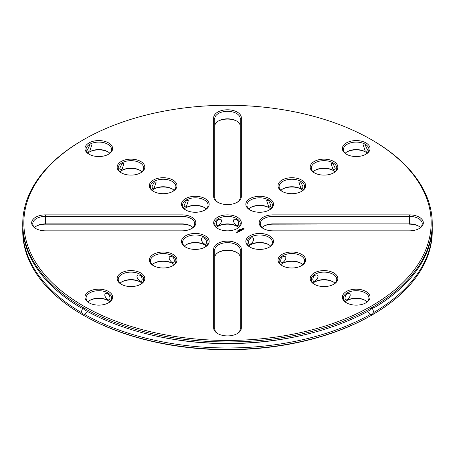 <?xml version="1.0" encoding="UTF-8"?>
<svg xmlns="http://www.w3.org/2000/svg" width="455" height="455" viewBox="0 0 455 455"><rect width="100%" height="100%" fill="white"/><g stroke="black" fill="none" stroke-linecap="round" stroke-linejoin="round"><path stroke-width="0.68" d="M83.493 305.999A203.658 117.583 180 0 1 83.493 139.713A203.658 117.583 180 0 1 371.507 139.713A203.658 117.583 180 0 1 371.507 305.999A203.658 117.583 180 0 1 83.493 305.999M365.974 142.91A13.832 7.985 0 0 0 346.414 142.91A13.832 7.985 0 0 0 346.414 154.205A13.832 7.985 0 0 0 365.974 154.205A13.832 7.985 0 0 0 365.974 142.91M333.799 161.485A13.832 7.985 0 0 0 314.24 161.485A13.832 7.985 0 0 0 314.24 172.775A13.832 7.985 0 0 0 333.799 172.775A13.832 7.985 0 0 0 333.799 161.485M409.5 214.868L273 214.868A13.832 7.985 0 0 0 260.22 219.799A13.832 7.985 0 0 0 263.217 228.501A13.832 7.985 0 0 0 273 230.844L409.5 230.844A13.832 7.985 0 0 0 419.283 228.501A13.832 7.985 0 0 0 422.28 219.799A13.832 7.985 0 0 0 409.5 214.868L409.5 216.392L273 216.392A12.74 7.354 0 0 0 260.26 223.746A12.74 7.354 0 0 0 263.621 228.728M301.625 180.061A13.832 7.985 0 0 0 282.066 180.061A13.832 7.985 0 0 0 282.066 191.35A13.832 7.985 0 0 0 301.625 191.35A13.832 7.985 0 0 0 301.625 180.061M269.457 198.636A13.832 7.985 0 0 0 249.892 198.636A13.832 7.985 0 0 0 249.892 209.926A13.832 7.985 0 0 0 269.457 209.926A13.832 7.985 0 0 0 269.457 198.636M244.022 229.195L244.102 228.689L243.647 228.421L242.452 228.689L242.765 229.331L244.022 229.195M242.526 229.741L241.679 229.576L242.032 229.303L241.56 229.593L242.526 229.741M242.066 229.963L241.122 229.735L241.514 230.275L242.066 230.008M241.019 230.611L241.412 230.338L240.314 230.202L240.746 230.042L240.706 230.384L241.292 230.361L241.019 230.611M240.752 229.047L241.178 229.047L240.752 229.047M240.581 229.252L240.866 229.252M240.081 229.331L240.649 229.377L240.081 229.331M239.751 229.894L239.739 229.525L240.149 229.661L239.586 229.673M365.974 302.802L365.974 302.802A13.832 7.985 0 0 0 365.974 291.507A13.832 7.985 0 0 0 346.414 291.507A13.832 7.985 0 0 0 346.414 302.802A13.832 7.985 0 0 0 365.974 302.802M333.799 284.227L333.799 284.227A13.832 7.985 0 0 0 333.799 272.937A13.832 7.985 0 0 0 314.24 272.937A13.832 7.985 0 0 0 314.24 284.227A13.832 7.985 0 0 0 333.799 284.227M301.625 265.652L301.625 265.652A13.832 7.985 0 0 0 301.625 254.362A13.832 7.985 0 0 0 282.066 254.362A13.832 7.985 0 0 0 282.066 265.652A13.832 7.985 0 0 0 301.625 265.652M241.332 327.936L241.332 249.124A13.832 7.985 0 0 0 227.5 241.139A13.832 7.985 0 0 0 213.668 249.124L213.668 327.936A13.832 7.985 0 0 0 217.718 333.578A13.832 7.985 0 0 0 237.282 333.578A13.832 7.985 0 0 0 241.332 327.936L240.24 328.823L240.24 250.017A12.74 7.354 0 0 0 227.5 242.663A12.74 7.354 0 0 0 214.76 250.017L214.76 328.823A12.74 7.354 0 0 0 218.121 333.805M269.457 247.076L269.457 247.076A13.832 7.985 0 0 0 269.457 235.787A13.832 7.985 0 0 0 249.892 235.787A13.832 7.985 0 0 0 249.892 247.076A13.832 7.985 0 0 0 269.457 247.076M240.24 231.06L240.086 230.645L240.246 231.06L239.563 230.713M239.614 230.651L240.576 230.657L240.092 230.327L240.803 230.691L240.086 230.645M239.529 231.424L240.001 231.197L239.296 230.793L239.296 231.197L239.882 231.174L239.535 231.379M239.33 231.538L238.704 231.134L239.33 231.538M239.046 231.658L238.716 231.908L239.159 231.635L238.067 231.498L239.046 231.658L238.693 231.862M239.216 229.934L239.643 229.934L239.216 229.934M238.79 230.076L239.381 230.105L238.79 230.076M238.522 230.418L238.841 230.378L238.522 230.418M238.238 230.583L238.562 230.543L238.238 230.583M238.136 230.492L238.5 230.543M238.067 230.81L237.982 230.537L238.335 230.708L238.067 230.81M237.669 230.907L237.993 230.867L237.669 230.907M237.396 231.891L238.016 231.982L237.624 231.754M237.561 232.204L237.248 231.976L237.561 232.204M237.061 232.533L236.56 232.243L237.061 232.533M185.543 198.636A13.832 7.985 0 0 0 185.543 209.926A13.832 7.985 0 0 0 205.108 209.926A13.832 7.985 0 0 0 205.108 198.636A13.832 7.985 0 0 0 185.543 198.636M213.668 117.777L213.668 196.588A13.832 7.985 0 0 0 217.718 202.236A13.832 7.985 0 0 0 237.282 202.236A13.832 7.985 0 0 0 241.332 196.588L241.332 117.777A13.832 7.985 0 0 0 227.5 109.791A13.832 7.985 0 0 0 213.668 117.777L214.76 118.67L214.76 197.481A12.74 7.354 0 0 0 218.121 202.458M153.375 180.061A13.832 7.985 0 0 0 153.375 191.35A13.832 7.985 0 0 0 172.934 191.35A13.832 7.985 0 0 0 172.934 180.061A13.832 7.985 0 0 0 153.375 180.061M121.201 161.485A13.832 7.985 0 0 0 121.201 172.775A13.832 7.985 0 0 0 140.76 172.775A13.832 7.985 0 0 0 140.76 161.485A13.832 7.985 0 0 0 121.201 161.485M89.026 142.91A13.832 7.985 0 0 0 89.026 154.205A13.832 7.985 0 0 0 108.586 154.205A13.832 7.985 0 0 0 108.586 142.91A13.832 7.985 0 0 0 89.026 142.91M217.718 228.501L217.718 228.501A13.832 7.985 180 0 1 217.718 217.211A13.832 7.985 180 0 1 237.282 217.211A13.832 7.985 180 0 1 237.282 228.501A13.832 7.985 180 0 1 217.718 228.501M185.543 247.076A13.832 7.985 0 0 0 205.108 247.076A13.832 7.985 0 0 0 205.108 235.787A13.832 7.985 0 0 0 185.543 235.787A13.832 7.985 0 0 0 185.543 247.076L185.543 247.076M153.375 265.652A13.832 7.985 0 0 0 172.934 265.652A13.832 7.985 0 0 0 172.934 254.362A13.832 7.985 0 0 0 153.375 254.362A13.832 7.985 0 0 0 153.375 265.652L153.375 265.652M45.5 230.844L182 230.844A13.832 7.985 0 0 0 191.782 228.501A13.832 7.985 0 0 0 194.78 219.799A13.832 7.985 0 0 0 182 214.868L45.5 214.868A13.832 7.985 0 0 0 32.72 219.799A13.832 7.985 0 0 0 35.717 228.501A13.832 7.985 0 0 0 45.5 230.844M121.201 284.227A13.832 7.985 0 0 0 140.76 284.227A13.832 7.985 0 0 0 140.76 272.937A13.832 7.985 0 0 0 121.201 272.937A13.832 7.985 0 0 0 121.201 284.227L121.201 284.227M89.026 302.802A13.832 7.985 0 0 0 108.586 302.802A13.832 7.985 0 0 0 108.586 291.507A13.832 7.985 0 0 0 89.026 291.507A13.832 7.985 0 0 0 89.026 302.802L89.026 302.802M371.507 139.713L372.281 140.163A204.75 118.209 180 0 1 432.25 223.746A204.75 118.209 180 0 1 305.857 332.963A204.75 118.209 180 0 1 82.719 307.335A204.75 118.209 180 0 1 22.75 223.746A204.75 118.209 180 0 1 82.719 140.163L83.493 139.713M365.57 154.427A12.74 7.354 0 0 0 368.931 149.445A12.74 7.354 0 0 0 365.2 144.246A12.74 7.354 0 0 0 351.317 142.654A12.74 7.354 0 0 0 343.451 149.445A12.74 7.354 0 0 0 346.812 154.427M333.401 173.002A12.74 7.354 0 0 0 336.763 168.02A12.74 7.354 0 0 0 333.026 162.822A12.74 7.354 0 0 0 319.143 161.229A12.74 7.354 0 0 0 311.283 168.02A12.74 7.354 0 0 0 314.644 173.002M418.879 228.728A12.74 7.354 0 0 0 422.24 223.746A12.74 7.354 0 0 0 409.5 216.392L409.5 223.894L273 223.894A12.74 7.354 0 0 0 263.991 226.05A12.74 7.354 0 0 0 262.04 227.5M301.227 191.578A12.74 7.354 0 0 0 304.588 186.595A12.74 7.354 0 0 0 300.857 181.397A12.74 7.354 0 0 0 286.969 179.805A12.74 7.354 0 0 0 279.108 186.595A12.74 7.354 0 0 0 282.47 191.578M269.053 210.153A12.74 7.354 0 0 0 272.414 205.171A12.74 7.354 0 0 0 268.683 199.972A12.74 7.354 0 0 0 254.8 198.38A12.74 7.354 0 0 0 246.934 205.171A12.74 7.354 0 0 0 250.295 210.153M244.079 228.723L242.481 228.723M242.572 229.638L241.679 229.576M242.049 229.371L241.577 229.604M242.037 230.02L241.15 229.798M241.4 230.389L240.342 230.247M241.292 230.361L240.968 230.611M365.57 303.024A12.74 7.354 0 0 0 368.931 298.048A12.74 7.354 0 0 0 356.191 290.694A12.74 7.354 0 0 0 343.451 298.048A12.74 7.354 0 0 0 346.812 303.024M333.401 284.449A12.74 7.354 0 0 0 336.763 279.472A12.74 7.354 0 0 0 324.023 272.118A12.74 7.354 0 0 0 311.283 279.472A12.74 7.354 0 0 0 314.644 284.449M301.227 265.874A12.74 7.354 0 0 0 304.588 260.897A12.74 7.354 0 0 0 291.848 253.543A12.74 7.354 0 0 0 279.108 260.897A12.74 7.354 0 0 0 282.47 265.874M236.879 333.805A12.74 7.354 0 0 0 240.24 328.823M269.053 247.298A12.74 7.354 0 0 0 272.414 242.322A12.74 7.354 0 0 0 259.674 234.968A12.74 7.354 0 0 0 246.934 242.322A12.74 7.354 0 0 0 250.295 247.298M240.098 230.93L239.614 230.713M240.78 230.742L240.121 230.389M240.576 230.657L240.03 230.634M239.882 231.174L239.557 231.424M239.99 231.203L239.319 230.85M239.381 231.538L238.727 231.191M239.159 231.635L238.067 231.498M237.573 230.878L237.993 230.924M238.005 231.987L237.703 231.817M237.612 232.198L237.271 232.033M237.282 232.408L236.68 232.266M204.704 210.153A12.74 7.354 0 0 0 208.066 205.171A12.74 7.354 0 0 0 200.2 198.38A12.74 7.354 0 0 0 186.317 199.972A12.74 7.354 0 0 0 182.586 205.171A12.74 7.354 0 0 0 185.947 210.153M236.879 202.458A12.74 7.354 0 0 0 240.24 197.481L240.24 118.67A12.74 7.354 0 0 0 227.5 111.316A12.74 7.354 0 0 0 214.76 118.67M172.53 191.578A12.74 7.354 0 0 0 175.892 186.595A12.74 7.354 0 0 0 168.031 179.805A12.74 7.354 0 0 0 154.143 181.397A12.74 7.354 0 0 0 150.412 186.595A12.74 7.354 0 0 0 153.773 191.578M140.356 173.002A12.74 7.354 0 0 0 143.717 168.02A12.74 7.354 0 0 0 135.857 161.229A12.74 7.354 0 0 0 121.974 162.822A12.74 7.354 0 0 0 118.237 168.02A12.74 7.354 0 0 0 121.599 173.002M108.188 154.427A12.74 7.354 0 0 0 111.549 149.445A12.74 7.354 0 0 0 103.683 142.654A12.74 7.354 0 0 0 89.8 144.246A12.74 7.354 0 0 0 86.069 149.445A12.74 7.354 0 0 0 89.43 154.427M218.121 228.728A12.74 7.354 180 0 1 214.76 223.746A12.74 7.354 180 0 1 227.5 216.392A12.74 7.354 180 0 1 240.24 223.746A12.74 7.354 180 0 1 236.879 228.728M204.704 247.298A12.74 7.354 0 0 0 208.066 242.322A12.74 7.354 0 0 0 195.326 234.968A12.74 7.354 0 0 0 182.586 242.322A12.74 7.354 0 0 0 185.947 247.298M172.53 265.874A12.74 7.354 0 0 0 175.892 260.897A12.74 7.354 0 0 0 163.152 253.543A12.74 7.354 0 0 0 150.412 260.897A12.74 7.354 0 0 0 153.773 265.874M191.379 228.728A12.74 7.354 0 0 0 194.74 223.746A12.74 7.354 0 0 0 182 216.392L45.5 216.392A12.74 7.354 0 0 0 32.76 223.746A12.74 7.354 0 0 0 36.121 228.728M140.356 284.449A12.74 7.354 0 0 0 143.717 279.472A12.74 7.354 0 0 0 130.977 272.118A12.74 7.354 0 0 0 118.237 279.472A12.74 7.354 0 0 0 121.599 284.449M108.188 303.024A12.74 7.354 0 0 0 111.549 298.048A12.74 7.354 0 0 0 98.809 290.694A12.74 7.354 0 0 0 86.069 298.048A12.74 7.354 0 0 0 89.43 303.024M432.25 223.746L432.25 225.236A204.75 118.209 180 0 1 373.936 307.853C372.844 307.574 371.729 308.217 370.603 309.775A204.75 118.209 180 0 1 304.116 334.857A204.75 118.209 180 0 1 150.884 334.857A204.75 118.209 180 0 1 84.397 309.775L82.719 308.115L81.064 307.853A204.75 118.209 180 0 1 22.75 225.236L22.75 223.746M367.151 153.198A12.74 7.354 0 0 0 365.2 151.748A12.74 7.354 0 0 0 347.182 151.748A12.74 7.354 0 0 0 345.237 153.198M365.2 150.969L366.838 151.259L367.401 149.701L365.2 145.026L363.198 144.952L365.2 150.969M334.977 171.774A12.74 7.354 0 0 0 333.032 170.324A12.74 7.354 0 0 0 315.014 170.324A12.74 7.354 0 0 0 313.063 171.774M333.026 169.544L334.664 169.834L335.227 168.276L333.026 163.601L331.024 163.527L333.026 169.544M420.46 227.5A12.74 7.354 0 0 0 418.509 226.05A12.74 7.354 0 0 0 409.5 223.894L273 224.156A13.832 7.985 0 0 0 263.621 226.271M302.802 190.349A12.74 7.354 0 0 0 300.857 188.899A12.74 7.354 0 0 0 282.839 188.899A12.74 7.354 0 0 0 280.889 190.349M300.857 188.12L302.49 188.41L303.053 186.851L300.857 182.176L298.85 182.102L300.857 188.12M270.628 208.925A12.74 7.354 0 0 0 268.683 207.474A12.74 7.354 0 0 0 250.665 207.474A12.74 7.354 0 0 0 248.714 208.925M268.683 206.695L270.315 206.985L270.879 205.427L268.683 200.752L266.675 200.678L268.683 206.695M243.59 229.144L242.862 229.058L243.112 228.66L243.692 228.802L243.448 229.195M367.151 301.801A12.74 7.354 0 0 0 365.2 300.351A12.74 7.354 0 0 0 347.182 300.351A12.74 7.354 0 0 0 345.237 301.801M344.987 298.304C345.191 294.994 346.591 293.412 349.19 293.555C352.25 294.738 347.569 300.835 345.55 299.856L344.987 298.304M334.977 283.226A12.74 7.354 0 0 0 333.032 281.776A12.74 7.354 0 0 0 315.014 281.776A12.74 7.354 0 0 0 313.063 283.226M312.812 279.728C313.017 276.418 314.422 274.837 317.016 274.979C320.075 276.162 315.395 282.259 313.376 281.287L312.812 279.728M302.802 264.651A12.74 7.354 0 0 0 300.857 263.2A12.74 7.354 0 0 0 282.839 263.2A12.74 7.354 0 0 0 280.889 264.651M280.638 261.153C280.843 257.843 282.248 256.262 284.841 256.404C287.901 257.587 283.22 263.684 281.201 262.711L280.638 261.153M240.24 257.519A12.74 7.354 0 0 0 236.509 252.32A12.74 7.354 0 0 0 218.491 252.32A12.74 7.354 0 0 0 214.76 257.519M270.628 246.075A12.74 7.354 0 0 0 268.683 244.625A12.74 7.354 0 0 0 250.665 244.625A12.74 7.354 0 0 0 248.714 246.075M248.464 242.578C248.669 239.267 250.074 237.686 252.673 237.828C255.733 239.011 251.046 245.108 249.033 244.136L248.464 242.578M237.902 232.022L237.51 231.908L237.902 232.022M206.286 208.925A12.74 7.354 0 0 0 204.335 207.474A12.74 7.354 0 0 0 186.317 207.474L186.317 207.474A12.74 7.354 0 0 0 184.372 208.925M186.317 200.752L188.325 200.678L186.317 206.695L184.685 206.985L184.121 205.427L186.317 200.752M240.24 126.177A12.74 7.354 0 0 0 236.509 120.973A12.74 7.354 0 0 0 218.491 120.973A12.74 7.354 0 0 0 214.76 126.177M174.111 190.349A12.74 7.354 0 0 0 172.161 188.899A12.74 7.354 0 0 0 154.143 188.899L154.143 188.899A12.74 7.354 0 0 0 152.198 190.349M154.143 182.176L156.15 182.102L154.143 188.12L152.51 188.41L151.947 186.851L154.143 182.176M141.937 171.774A12.74 7.354 0 0 0 139.986 170.324A12.74 7.354 0 0 0 121.974 170.324A12.74 7.354 0 0 0 121.968 170.324A12.74 7.354 0 0 0 120.023 171.774M121.974 163.601L123.976 163.527L121.974 169.544L120.336 169.834L119.773 168.276L121.974 163.601M109.763 153.198A12.74 7.354 0 0 0 107.818 151.748A12.74 7.354 0 0 0 89.8 151.748L89.8 151.748A12.74 7.354 0 0 0 87.849 153.198M89.8 145.026L91.802 144.952L89.8 150.969L88.162 151.259L87.599 149.701L89.8 145.026M238.46 227.5A12.74 7.354 0 0 0 236.509 226.05A12.74 7.354 0 0 0 218.491 226.05A12.74 7.354 0 0 0 216.54 227.5M238.704 224.002C238.511 220.703 237.106 219.117 234.501 219.253C231.441 220.43 236.122 226.533 238.141 225.561L238.704 224.002M216.296 224.002C216.483 220.709 217.888 219.128 220.499 219.253C223.564 220.465 218.832 226.556 216.859 225.561L216.296 224.002M206.286 246.075A12.74 7.354 0 0 0 204.335 244.625A12.74 7.354 0 0 0 186.317 244.625A12.74 7.354 0 0 0 184.372 246.075M206.536 242.578C206.337 239.279 204.932 237.692 202.327 237.828C199.273 239.006 203.948 245.108 205.967 244.136L206.536 242.578M174.111 264.651A12.74 7.354 0 0 0 172.161 263.2A12.74 7.354 0 0 0 154.143 263.2A12.74 7.354 0 0 0 152.198 264.651M174.362 261.153C174.163 257.854 172.763 256.267 170.159 256.404C167.099 257.581 171.774 263.684 173.799 262.711L174.362 261.153M192.96 227.5A12.74 7.354 0 0 0 191.009 226.05A12.74 7.354 0 0 0 182 223.894L45.5 223.894A12.74 7.354 0 0 0 36.491 226.05A12.74 7.354 0 0 0 34.54 227.5M141.937 283.226A12.74 7.354 0 0 0 139.986 281.776A12.74 7.354 0 0 0 121.968 281.776A12.74 7.354 0 0 0 120.023 283.226M142.188 279.728C141.988 276.43 140.589 274.843 137.984 274.979C134.925 276.157 139.6 282.259 141.624 281.287L142.188 279.728M109.763 301.801A12.74 7.354 0 0 0 107.818 300.351A12.74 7.354 0 0 0 89.8 300.351A12.74 7.354 0 0 0 87.849 301.801M110.013 298.304C109.814 295.005 108.415 293.418 105.81 293.555C102.75 294.732 107.425 300.835 109.45 299.856L110.013 298.304M81.064 307.853L82.742 308.103L81.064 312.386L82.719 314.058L84.738 314.126M373.936 307.853L372.258 308.103L373.936 312.386C372.833 313.961 371.724 314.604 370.603 314.308A204.75 118.209 180 0 1 84.397 314.308L87.889 311.072M304.116 334.857L302.751 335.176A201.11 116.11 180 0 1 152.249 335.176L150.884 334.857M367.111 311.072L370.262 314.126M365.57 151.976A13.832 7.985 0 0 0 346.812 151.976M333.401 170.551A13.832 7.985 0 0 0 314.644 170.551M418.879 226.271A13.832 7.985 0 0 0 409.5 224.156M301.227 189.126A13.832 7.985 0 0 0 282.47 189.126M269.053 207.702A13.832 7.985 0 0 0 250.295 207.702M365.57 300.573A13.832 7.985 0 0 0 346.812 300.573M333.401 281.998A13.832 7.985 0 0 0 314.644 281.998M301.227 263.422A13.832 7.985 0 0 0 282.47 263.422M236.879 252.542A13.832 7.985 0 0 0 218.121 252.542M269.053 244.847A13.832 7.985 0 0 0 250.295 244.847M204.704 207.702A13.832 7.985 0 0 0 185.947 207.702M236.879 121.195A13.832 7.985 0 0 0 218.121 121.195M172.53 189.126A13.832 7.985 0 0 0 153.773 189.126M140.356 170.551A13.832 7.985 0 0 0 121.599 170.551M108.188 151.976A13.832 7.985 0 0 0 89.43 151.976M236.879 226.271A13.832 7.985 0 0 0 218.121 226.271M204.704 244.847A13.832 7.985 0 0 0 185.947 244.847M172.53 263.422A13.832 7.985 0 0 0 153.773 263.422M191.379 226.271A13.832 7.985 0 0 0 182 224.156L45.5 224.156A13.832 7.985 0 0 0 36.121 226.271M140.356 281.998A13.832 7.985 0 0 0 121.599 281.998M108.188 300.573A13.832 7.985 0 0 0 89.43 300.573M81.064 312.386A204.75 118.209 180 0 1 22.75 229.764A204.75 118.209 180 0 1 22.79 227.5M432.21 227.5A204.75 118.209 180 0 1 432.25 229.764L432.25 231.254A204.75 118.209 180 0 1 372.281 314.837A204.75 118.209 180 0 1 82.719 314.843A204.75 118.209 180 0 1 82.719 314.837A204.75 118.209 180 0 1 22.75 231.254L22.75 229.764M432.25 229.764A204.75 118.209 180 0 1 373.936 312.386M83.493 315.287L83.493 315.287A203.658 117.583 180 0 1 83.487 315.281L82.719 314.843L83.493 315.287A203.658 117.583 180 0 0 371.507 315.287L372.281 314.837M273 224.156L273 214.868M240.24 250.017L241.332 249.124M214.76 328.823L213.668 327.936M214.76 250.017L213.668 249.124M214.76 197.481L213.668 196.588M240.24 118.67L241.332 117.777M240.24 197.481L241.332 196.588M45.5 224.156L45.5 214.868M182 224.156L182 214.868"/></g></svg>
